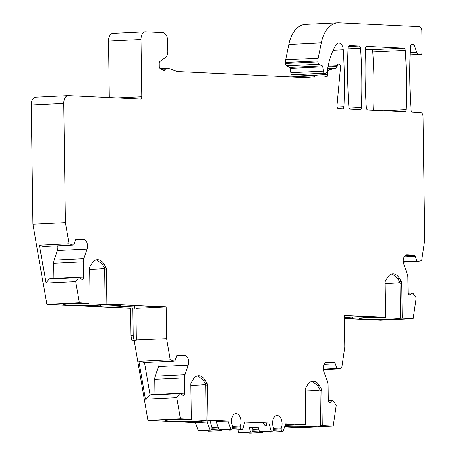 <?xml version="1.0" encoding="UTF-8"?>
<svg xmlns="http://www.w3.org/2000/svg" width="456" height="456" viewBox="0 0 456 456"><rect width="100%" height="100%" fill="white"/><g stroke="black" fill="none" stroke-linecap="round" stroke-linejoin="round"><path stroke-width="0.68" d="M285.53 424.228L293.618 424.65L285.234 425.1M135.871 308.341L162.319 307.059L135.871 308.341L136.315 340.142L134.081 340.25L147.961 420.352L195.43 422.621L207.218 422.051L207.081 420.785M201.729 421.048L201.495 422.33L188.339 421.692L211.459 420.688L222.67 421.253L216.144 421.618L216.064 420.911M290.78 76.899L315.495 75.702A2.388 1.425 87.2 0 1 315.575 75.702L325.282 76.163A2.388 1.425 87.2 0 0 326.342 76.847A2.388 1.425 87.2 0 0 327.659 74.527L327.625 72.282L326.941 72.316M315.495 75.702A2.388 1.425 87.2 0 0 314.355 76.836L301.975 77.434M160.05 68.582L167.352 68.229A6.367 3.808 87.2 0 1 168.235 68.354L177.281 71.432A2.388 1.425 87.2 0 0 177.526 71.484L313.135 77.965A2.388 1.425 87.2 0 0 313.215 77.965A2.388 1.425 87.2 0 0 314.355 76.836M167.352 68.229A6.367 3.808 87.2 0 0 164.964 69.865A2.388 1.425 -92.8 0 1 164.069 70.475A2.388 1.425 -92.8 0 1 163.613 70.378L160.307 68.748A2.388 1.425 -92.8 0 1 159.212 66.394L159.172 63.544A2.388 1.425 -92.8 0 1 159.97 61.423L165.693 57.194A6.367 3.808 87.2 0 0 167.814 51.539L167.665 40.823A7.957 4.754 87.2 0 0 162.792 32.65L145.635 31.829A7.957 4.754 87.2 0 0 145.361 31.829A7.957 4.754 87.2 0 0 140.984 39.547L141.782 96.786L117.021 97.983M35.927 97.236A7.957 4.754 87.2 0 0 35.653 97.236L68.161 95.657A7.957 4.754 87.2 0 1 68.434 95.657L140.385 99.1A2.388 1.425 87.2 0 0 140.465 99.1A2.388 1.425 87.2 0 0 141.782 96.786M68.161 95.657A7.957 4.754 87.2 0 0 63.783 103.381L65.447 222.619L69.101 243.721L73 245.049L43.366 246.485L39.461 245.157L46.033 283.062L75.667 281.626L78.631 277.544L79.543 277.174L81.424 279.049A2.388 1.425 87.2 0 0 82.222 279.403A2.388 1.425 87.2 0 0 83.539 277.088L83.323 261.852L53.688 263.289A6.367 3.808 -92.8 0 1 54.156 260.131L57.405 250.509A6.367 3.808 87.2 0 0 57.73 245.784M83.323 261.852A6.367 3.808 87.2 0 1 83.79 258.695L87.039 249.073A6.367 3.808 87.2 0 0 83.608 239.377L76.654 239.047A2.388 1.425 87.2 0 0 76.574 239.047A2.388 1.425 87.2 0 0 75.434 240.181L73.912 244.678L73 245.049M75.667 281.626L79.321 302.727L88.379 303.325A20.691 0.958 -0.8 0 0 63.772 304.608A20.691 0.958 -0.8 0 0 83.471 305.286A20.691 0.958 -0.8 0 0 105.051 304.123L104.572 268.345L102.258 264.258L96.757 259.76M221.861 421.184L227.932 421.048L207.959 420.09L207.474 385.115A2.388 1.425 87.2 0 0 207.03 383.41L205.132 380.224A14.324 8.561 87.2 0 0 198.514 375.744A14.324 8.561 87.2 0 0 193.002 379.643L191.189 382.652A2.388 1.425 87.2 0 0 190.796 384.317L191.286 419.292L180.468 418.779L176.808 397.678L179.772 393.596L180.684 393.226L182.565 395.101A2.388 1.425 87.2 0 0 183.363 395.455A2.388 1.425 87.2 0 0 184.68 393.14L184.469 377.904A6.367 3.808 87.2 0 1 184.931 374.746L188.18 365.125A6.367 3.808 87.2 0 0 184.748 355.429L177.8 355.099A2.388 1.425 87.2 0 0 177.715 355.099A2.388 1.425 87.2 0 0 176.575 356.233L175.058 360.73L174.141 361.101L170.242 359.773L166.588 338.671L166.144 306.877L106.818 304.038L106.334 269.063A2.388 1.425 87.2 0 0 105.889 267.358L103.991 264.172A14.324 8.561 87.2 0 0 97.373 259.692A14.324 8.561 87.2 0 0 91.861 263.591L90.049 266.6A2.388 1.425 87.2 0 0 89.655 268.265L90.14 303.24M227.932 421.048L230.799 429.13L231.659 429.17A1.59 0.952 87.2 0 0 231.716 429.17A1.59 0.952 87.2 0 0 232.588 427.625L232.577 426.537A1.59 0.952 87.2 0 0 232.406 425.653A7.957 4.754 87.2 0 1 232.001 417.69A7.957 4.754 87.2 0 1 235.929 413.501A7.957 4.754 87.2 0 1 240.392 417.685A7.957 4.754 87.2 0 1 240.346 426.029A1.59 0.952 87.2 0 0 240.198 426.901L232.583 427.272M228.547 429.324A1.59 0.952 87.2 0 0 229.396 430.196L241.19 429.626A1.59 0.952 87.2 0 1 240.215 427.99L240.198 426.901M241.19 429.626L242.575 429.689L244.684 421.846L268.92 423.008L271.252 431.062L272.637 431.131A1.59 0.952 87.2 0 0 272.694 431.131A1.59 0.952 87.2 0 0 273.571 429.586L273.554 428.497A1.59 0.952 87.2 0 0 273.383 427.614A7.957 4.754 87.2 0 1 272.979 419.645A7.957 4.754 87.2 0 1 276.906 415.456A7.957 4.754 87.2 0 1 281.369 419.645A7.957 4.754 87.2 0 1 281.323 427.99A1.59 0.952 87.2 0 0 281.175 428.862L273.566 429.233M269.524 431.279A1.59 0.952 87.2 0 0 270.38 432.157L282.167 431.581A1.59 0.952 87.2 0 1 281.192 429.951L281.175 428.862M282.167 431.581L283.028 431.627L285.673 423.806L305.645 424.764L305.155 389.783A2.388 1.425 87.2 0 1 305.548 388.119L307.361 385.115A14.324 8.561 87.2 0 1 312.873 381.21A14.324 8.561 87.2 0 1 319.491 385.69L317.758 385.776L312.257 381.279M420.711 54.509L410.126 55.022L420.791 54.509A2.388 1.425 87.2 0 1 420.711 54.509L418.802 54.418A3.979 2.377 87.2 0 1 416.71 52.337L414.424 45.868A2.388 1.425 87.2 0 0 413.164 44.62L411.648 44.545A2.388 1.425 87.2 0 0 411.568 44.545A2.388 1.425 87.2 0 0 410.252 46.877A2.388 1.425 -92.8 0 1 410.252 47.014L410.297 50.04A7.957 4.754 87.2 0 1 410.286 50.776A318.345 190.249 87.2 0 0 411.118 109.885A2.388 1.425 87.2 0 0 412.572 112.113L420.563 112.495A3.979 2.377 87.2 0 1 423.003 116.582L424.724 239.799L421.652 260.575L417.787 261.533L416.858 261.077L415.211 256.426A2.388 1.425 87.2 0 0 413.957 255.172L407.008 254.841A6.367 3.808 87.2 0 0 406.786 254.841A6.367 3.808 87.2 0 0 403.839 264.224L407.362 274.164A6.367 3.808 87.2 0 1 407.915 277.368L408.131 292.604A2.388 1.425 87.2 0 0 409.676 295.06A2.388 1.425 87.2 0 0 410.303 294.775L412.133 293.077L413.056 293.533L416.134 297.905L413.068 318.681L402.249 318.163L401.759 283.187A2.388 1.425 87.2 0 0 401.32 281.483L399.416 278.297A14.324 8.561 87.2 0 0 392.804 273.817A14.324 8.561 87.2 0 0 387.286 277.715L385.48 280.725A2.388 1.425 87.2 0 0 385.081 282.389L385.571 317.37L344.354 315.398L344.799 347.193L341.726 367.969L337.862 368.927L336.933 368.471L335.285 363.82A2.388 1.425 87.2 0 0 334.031 362.566L327.083 362.235A6.367 3.808 87.2 0 0 326.861 362.235A6.367 3.808 87.2 0 0 323.914 371.617L327.437 381.564A6.367 3.808 87.2 0 1 327.989 384.767L328.2 400.003A2.388 1.425 87.2 0 0 329.751 402.454A2.388 1.425 87.2 0 0 330.378 402.169L332.202 400.471L333.131 400.927L336.209 405.304L333.142 426.075L322.324 425.562L321.833 390.581A2.388 1.425 87.2 0 0 321.389 388.877L319.491 385.69M420.791 54.509A2.388 1.425 87.2 0 0 422.102 52.195L421.806 30.734A3.979 2.377 87.2 0 0 419.366 26.642L338.979 22.8A31.834 19.027 87.2 0 0 337.885 22.8A31.834 19.027 87.2 0 0 321.36 42.864L288.859 44.443L285.69 59.799L318.191 58.225L321.36 42.864M318.191 58.225A7.957 4.754 87.2 0 0 317.946 60.927L317.957 61.913A2.388 1.425 87.2 0 0 319.046 64.267L322.335 65.881A1.191 0.712 -92.8 0 1 322.865 66.85L290.364 68.423A1.191 0.712 87.2 0 0 289.828 67.454L286.545 65.841A2.388 1.425 -92.8 0 1 285.45 63.487L285.439 62.506A7.957 4.754 -92.8 0 1 285.69 59.799M293.487 74.738A2.388 1.425 -92.8 0 1 293.407 74.744A2.388 1.425 -92.8 0 1 293.322 74.744L292.302 74.698A2.388 1.425 -92.8 0 1 290.865 72.658L323.372 71.085L322.865 66.85M323.372 71.085A2.388 1.425 87.2 0 0 324.809 73.125L325.829 73.171A2.388 1.425 87.2 0 0 325.909 73.171A2.388 1.425 87.2 0 0 327.186 71.472L327.425 69.819A55.712 33.294 87.2 0 1 335.935 44.916A7.165 4.281 87.2 0 1 338.665 43.012A7.165 4.281 87.2 0 1 343.277 49.761A318.345 190.249 -92.8 0 1 343.944 106.67L337.064 107.006M338.415 64.096L338.494 64.091A2.388 1.425 87.2 0 1 338.58 64.091L339.087 64.114A2.388 1.425 87.2 0 1 340.535 66.981L336.961 105.701A2.388 1.425 87.2 0 0 338.409 108.568L342.547 108.767A2.388 1.425 87.2 0 0 342.633 108.767A2.388 1.425 87.2 0 0 343.944 106.67M338.494 64.091A2.388 1.425 87.2 0 0 337.223 65.789L337.115 66.525A2.388 1.425 -92.8 0 1 336.004 68.2L328.776 69.99A2.388 1.425 87.2 0 0 327.625 72.282M361.334 107.502A318.345 190.249 -92.8 0 0 360.508 48.233A2.388 1.425 87.2 0 0 359.054 46.005L349.501 45.549A2.388 1.425 87.2 0 0 349.421 45.549A2.388 1.425 87.2 0 0 348.11 47.641A318.345 190.249 -92.8 0 0 348.937 106.909A2.388 1.425 87.2 0 0 350.39 109.144L359.944 109.6A2.388 1.425 87.2 0 0 360.023 109.6A2.388 1.425 87.2 0 0 361.334 107.502L349.216 108.089M406.125 109.645A318.345 190.249 -92.8 0 0 405.298 50.377A2.388 1.425 87.2 0 0 403.845 48.142L366.898 46.375A2.388 1.425 87.2 0 0 366.812 46.375A2.388 1.425 87.2 0 0 365.501 48.473A318.345 190.249 -92.8 0 0 366.328 107.741A2.388 1.425 87.2 0 0 367.781 109.97L404.734 111.737A2.388 1.425 87.2 0 0 404.814 111.737A2.388 1.425 87.2 0 0 406.125 109.645L383.673 110.734M344.383 317.439L359.545 316.703L373.549 317.251L352.414 318.322L344.388 318.1M120.737 305.286L100.354 306.278L86.332 305.731L107.53 304.659L120.72 305.132M89.667 269.388A20.691 0.958 179.2 0 0 96.347 269.143A20.691 0.958 -0.8 0 0 104.572 268.345M79.321 302.727L46.82 304.3L130.541 308.302L111.327 307.059M166.144 306.877L162.319 307.059L139.371 305.811L111.332 307.167M106.818 304.038L105.051 304.123M138.105 308.119L137.963 305.794M166.588 338.671L133.933 340.028L133.152 335.542L132.77 308.193M176.808 397.678L145.435 399.2L138.863 361.289L170.242 359.773M180.468 418.779L147.961 420.352M179.772 393.596L150.132 395.033L145.435 399.2M180.684 393.226L151.05 394.662L150.132 395.033L144.506 362.537L138.863 361.289M174.141 361.101L144.506 362.537M155.04 394.468L154.829 379.341A6.367 3.808 -92.8 0 1 155.296 376.183L158.545 366.561A6.367 3.808 87.2 0 0 158.87 361.836M268.92 423.008L244.627 422.062M207.959 420.09L206.197 420.175A20.691 0.958 -0.8 0 1 184.612 421.338A20.691 0.958 -0.8 0 1 164.912 420.66A20.691 0.958 -0.8 0 1 189.519 419.377L191.286 419.292M333.142 426.075L300.635 427.654L284.63 426.884M322.324 425.562L320.557 425.647A20.691 0.958 -0.8 0 1 306.512 426.656A20.691 0.958 -0.8 0 1 284.692 426.696M285.137 425.38A20.691 0.958 -0.8 0 1 303.878 424.849L305.645 424.764M221.861 430.692L208.683 431.199L221.861 430.692L222.146 429.632M242.575 429.689L229.396 430.196M207.218 422.051L210.085 430.133L210.946 430.173A1.59 0.952 87.2 0 0 211.003 430.173A1.59 0.952 87.2 0 0 211.875 428.629L211.863 427.54A1.59 0.952 87.2 0 0 211.692 426.656A7.957 4.754 87.2 0 1 210.906 420.671M219.615 429.729A1.59 0.952 87.2 0 0 220.476 430.629M195.43 422.621L198.292 430.703L199.152 430.743A1.59 0.952 87.2 0 0 199.209 430.743A1.59 0.952 87.2 0 0 199.266 430.738M210.085 430.133L198.292 430.703M230.799 429.13L219.866 429.74A1.59 0.952 87.2 0 0 219.923 429.74A1.59 0.952 87.2 0 0 219.98 429.734M216.144 421.618L219.005 429.7M207.833 430.327A1.59 0.952 87.2 0 0 208.683 431.199M373.663 110.255A318.345 190.249 87.2 0 0 372.791 51.95A2.388 1.425 87.2 0 0 371.338 49.721L365.461 49.436M337.885 22.8L305.377 24.373A31.834 19.027 87.2 0 0 288.859 44.443M344.4 318.527L380.56 320.255L413.068 318.681M248.811 432.288A1.59 0.952 87.2 0 0 249.66 433.16L262.314 432.63L262.662 431.615M237.958 429.917L238.75 432.636L240.135 432.704A1.59 0.952 87.2 0 0 240.187 432.704A1.59 0.952 87.2 0 0 240.244 432.698M134.081 340.25L131.698 340.136L130.923 335.65L130.541 308.302M35.653 97.236A7.957 4.754 87.2 0 0 31.276 104.954L32.94 224.198L46.82 304.3M113.134 33.402A7.957 4.754 87.2 0 0 112.86 33.402A7.957 4.754 87.2 0 0 108.477 41.126L109.269 97.612M295.117 76.688A2.388 1.425 87.2 0 0 295.152 76.106L295.135 74.664M290.865 72.658L290.364 68.423M305.172 390.906A20.691 0.958 179.2 0 0 311.847 390.661A20.691 0.958 -0.8 0 0 320.072 389.863L317.758 385.776M190.813 385.44A20.691 0.958 179.2 0 0 197.488 385.195A20.691 0.958 -0.8 0 0 205.713 384.397L203.399 380.31L197.898 375.812M263.443 422.957L263.876 423.812C265.483 426.457 266.412 426.554 266.657 424.108L266.572 423.111M271.252 431.062L259.464 431.632L258.164 427.152L249.244 427.585L250.538 432.066L238.75 432.636M270.38 432.157L283.028 431.627M259.464 431.632L260.849 431.701A1.59 0.952 87.2 0 0 260.9 431.701A1.59 0.952 87.2 0 0 260.957 431.695M250.538 432.066L251.923 432.134A1.59 0.952 87.2 0 0 251.98 432.134A1.59 0.952 87.2 0 0 252.852 430.589L252.841 429.501A1.59 0.952 87.2 0 0 252.67 428.617A7.957 4.754 87.2 0 1 252.271 427.437M260.593 431.689A1.59 0.952 87.2 0 0 261.453 432.59L262.314 432.63M159.252 307.093L159.115 306.757M385.098 283.512A20.691 0.958 179.2 0 0 391.778 283.267A20.691 0.958 -0.8 0 0 399.997 282.469L397.689 278.382L392.188 273.885M365.022 316.812L364.395 317.741M363.899 317.764L363.073 316.72M402.249 318.163L400.482 318.248A20.691 0.958 -0.8 0 1 378.896 319.411A20.691 0.958 -0.8 0 1 359.197 318.733A20.691 0.958 -0.8 0 1 383.804 317.456L385.571 317.37M400.482 318.248L399.997 282.469M417.787 261.533L403.372 262.228M412.133 293.077L408.194 293.271M416.858 261.077L403.321 261.733M337.862 368.927L323.447 369.622M332.202 400.471L328.269 400.664M336.933 368.471L323.389 369.126M363.346 316.732L364.8 316.806M206.197 420.175L205.713 384.397M320.557 425.647L320.072 389.863M65.447 222.619L32.94 224.198M39.461 245.157L69.101 243.721M78.631 277.544L48.991 278.981L46.033 283.062M48.991 278.981L49.909 278.61L79.543 277.174M53.899 278.416L53.688 263.289M130.923 335.65L133.152 335.542M131.698 340.136L133.933 340.028M100.582 304.996L100.354 306.278M97.818 305.127L97.607 306.301M134.68 308.284L134.645 306.044M184.748 355.429L176.757 355.817M188.18 365.125L158.545 366.561M184.931 374.746L155.296 376.183M184.469 377.904L154.829 379.341M184.68 393.14L180.787 393.328M199.152 430.743L210.946 430.173M219.866 429.74L231.659 429.17M218.088 427.112L211.858 427.414M240.346 426.029L232.571 426.406M218.39 427.962L211.869 428.275M218.766 429.028L211.778 429.37M240.215 427.99L232.492 428.361M403.845 48.142L371.338 49.721M405.298 50.377L372.791 51.95M359.054 46.005L348.338 46.523M360.508 48.233L348.059 48.838M285.439 62.506L317.946 60.927M285.45 63.487L317.957 61.913M286.545 65.841L319.046 64.267M322.335 65.881L289.828 67.454M292.302 74.698L324.809 73.125M293.322 74.744L325.829 73.171M343.277 49.761L333.079 50.251M337.223 65.789L328.035 66.234M327.898 66.969L337.115 66.525M315.415 75.707L290.82 76.899M263.876 423.812L263.864 422.98M240.135 432.704L251.923 432.134M249.66 433.16L261.453 432.59M260.849 431.701L272.637 431.131M258.723 429.085L252.835 429.37M281.323 427.99L273.549 428.366M258.968 429.94L252.852 430.236M259.282 431.011L252.755 431.325M281.192 429.951L273.469 430.322M160.347 307.099L160.341 306.814M352.716 317.034L352.414 318.322M349.866 317.176L349.598 318.345M399.416 278.297L397.689 278.382M401.32 281.483L399.496 281.569M401.759 283.187L399.992 283.273M410.303 294.775L409.021 294.838M407.008 254.841L406.57 254.864M413.957 255.172L405.116 255.599M415.211 256.426L404.124 256.962M414.424 45.868L410.326 46.067M416.71 52.337L410.212 52.651M413.164 44.62L411.078 44.722M418.802 54.418L410.132 54.84M330.378 402.169L329.095 402.232M327.083 362.235L326.644 362.258M334.031 362.566L325.185 362.999M335.285 363.82L324.199 364.355M207.474 385.115L205.707 385.2M207.03 383.41L205.211 383.496M205.132 380.224L203.399 380.31M198.958 421.179L198.748 422.353M321.833 390.581L320.066 390.667M321.389 388.877L319.57 388.962M164.964 69.865L162.781 69.967M140.984 39.547L108.477 41.126M31.276 104.954L63.783 103.381M83.608 239.377L75.616 239.765M87.039 249.073L57.405 250.509M83.79 258.695L54.156 260.131M83.539 277.088L79.646 277.276M327.659 74.527L295.152 76.106M328.776 69.99L327.391 70.059M327.613 68.611L336.004 68.2M103.991 264.172L102.258 264.258M105.889 267.358L104.071 267.444M106.334 269.063L104.566 269.148M199.209 430.743L211.003 430.173M219.923 429.74L231.716 429.17M293.407 74.744L325.909 73.171M240.187 432.704L251.98 432.134M260.9 431.701L272.694 431.131M112.86 33.402L145.361 31.829"/></g></svg>
